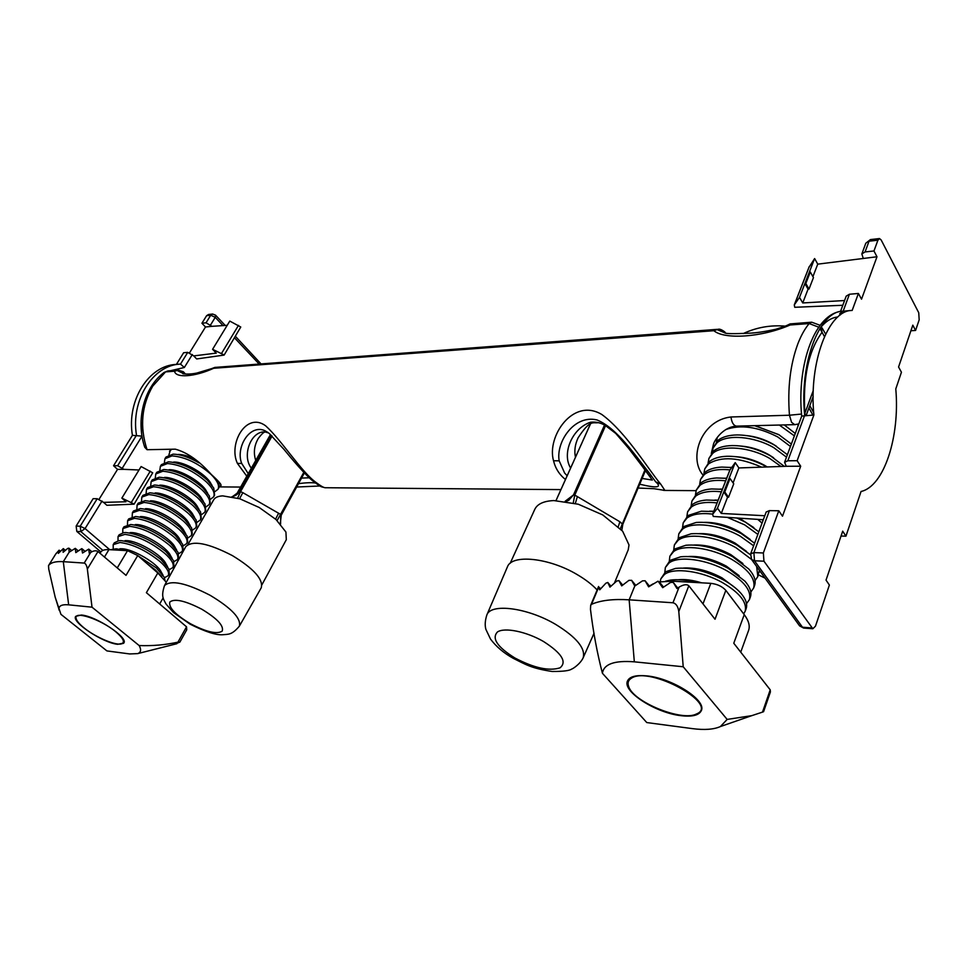 <?xml version="1.0" encoding="UTF-8"?>
<svg xmlns="http://www.w3.org/2000/svg" width="968" height="968" viewBox="0 0 968 968"><rect width="100%" height="100%" fill="white"/><g stroke="black" fill="none" stroke-linecap="round" stroke-linejoin="round"><path stroke-width="1.45" d="M639.715 484.194C656.982 488.392 662.318 487.606 655.699 481.846L649.238 472.941C636.049 456.618 617.281 428.183 597.05 419.967C574.133 414.268 555.765 442.291 559.177 460.829L564.646 473.074L567.151 475.772M570.612 468.076C561.682 453.484 572.076 428.461 590.432 422.242C610.3 419.652 625.51 445.074 639.061 461.917L652.323 480.067L642.135 478.446M268.426 432.853L264.796 430.627C249.272 423.815 235.442 448.124 241.71 463.454L248.159 473.509M251.341 468.197C240.875 454.742 252.418 427.299 267.918 432.563M306.662 475.24L293.957 461.361M309.312 477.781L301.556 478.083M246.792 476.195L237.402 463.394C228.133 443.683 246.283 411.4 265.643 425.823C281.809 440.404 301.556 472.251 316.161 482.536C320.299 485.682 323.239 487.412 324.97 487.727L326.18 487.739M565.469 479.523C559.335 474.598 555.366 468.343 553.539 460.756C546.533 436.737 573.008 397.049 601.878 414.534C626.26 432.272 649.77 471.561 660.72 484.121L664.883 490.425L663.395 490.34M578.15 437.717L578.102 437.814C575.016 444.445 574.133 450.931 575.464 457.271M268.221 432.708C265.329 432.817 265.522 429.005 258.359 438.322C254.185 445.437 253.301 452.818 255.733 460.453M702.744 474.768C688.466 457.598 701.207 420.306 730.985 416.978L789.452 415.224C787.408 388.422 790.203 364.646 797.826 343.906C801.032 335.594 804.807 328.805 809.163 323.554L790.154 324.982C761.84 337.372 724.463 339.792 713.864 330.705L213.698 368.276C194.532 377.012 175.511 378.246 174.542 371.216L165.564 371.881L152.75 386.099C141.522 405.628 139.622 426.827 147.063 449.709L175.305 449.164C187.223 452.407 199.226 460.841 211.29 474.465C218.211 480.733 221.454 484.423 221.019 485.512L219.47 486.226M736.999 426.114L736.37 426.126C722.551 427.069 714.239 440.912 713.464 444.203L711.298 453.484M298.507 483.637C305.924 482.669 311.563 482.451 315.423 482.984M167.863 370.925L164.161 372.414C144.026 387.091 135.496 420.342 144.752 447.276L147.063 449.709M164.161 372.414L168.456 370.877L177.531 370.187M184.997 373.842L183.388 371.785L178.306 370.127L174.542 371.216L176.938 370.284M183.484 372.184L177.096 370.429L183.763 373.769M717.324 329.338L214.932 367.416M724.463 331.709L724.681 331.855C721.777 329.689 719.611 328.83 718.195 329.277L713.864 330.705L716.635 329.471M724.681 331.855L717.167 329.64L724.863 332.859M724.754 332.859C725.613 333.791 733.889 333.899 749.583 333.186C756.093 332.931 764.78 331.637 775.646 329.314C787.274 325.72 788.17 324.8 788.908 324.461L790.154 324.982L790.59 323.881L789.21 324.304M811.184 322.235L790.59 323.881M824.446 336.586L819.908 328.454M818.71 327.172L809.163 323.554L811.716 322.199L820.077 325.296M821.3 326.724L822.001 332.375C808.462 350.9 802.75 377.883 804.856 413.312L804.505 413.409M801.516 414.05L789.452 415.224L791.558 422.29L794.692 424.649L798.83 423.911M646.515 675.87C671.768 677.939 706.773 700.251 701.34 710.572C699.126 715.267 692.386 716.973 681.097 715.691C655.76 713.005 622.194 691.455 627.494 680.988C629.527 676.608 635.867 674.902 646.515 675.87M631.632 580.352L628.982 580.328L621.686 585.882L618.915 580.57L616.713 581.054L609.961 587.116L607.783 582.458L605.859 583.208L599.724 589.839L598.72 587.165L591.521 604.322C600.644 600.329 613.192 598.829 629.152 599.821L672.954 602.774L679.088 587.128L676.959 588.544L673.244 582.385L670.558 582.458L662.681 587.685L658.071 581.163L648.62 586.85L645.099 580.764L642.498 580.861L634.778 586.027L631.632 580.352L635.746 585.374M679.088 587.128C683.541 584.503 686.784 584.043 688.817 585.749L678.798 611.522L683.214 666.758L727.162 719.418L751.773 715.654L762.506 712.109L770.225 689.845L733.78 643.248L744.235 614.632L725.831 590.359L715.013 619.242L688.817 585.749M598.72 587.165L600.801 588.641M727.162 719.418L720.398 726.557C713.827 729.497 704.474 730.187 692.326 728.614L646.793 722.576L602.423 673.28C597.159 653.025 593.178 631.693 590.468 609.271L590.698 605.266L591.521 604.322M683.214 666.758L634.33 661.834C614.39 660.285 603.754 664.109 602.423 673.28M770.225 689.845L770.395 691.999L763.583 711.674L762.506 712.109M702.986 603.875L710.815 583.341L672.76 581.211L659.353 581.925M740.738 652.142L748.603 630.386C750.164 625.897 748.712 620.645 744.235 614.632M653.231 583.789L649.383 586.051M710.815 583.341C717.252 584.079 722.249 586.414 725.831 590.359M678.798 611.522C678.048 606.44 676.112 603.524 672.954 602.774M614.426 583.063L628.208 549.885L629.019 544.96L622.654 531.226L602.786 514.94L578.283 504.219L553.841 500.565C543.738 501.037 537.397 503.953 534.808 509.301L510.172 563.316M597.135 589.948C592.126 584.587 585.543 579.505 577.388 574.714C548.941 557.592 511.612 553.962 507.389 566.958L486.831 615.007C485.053 620.597 484.738 625.401 485.912 629.442L490.534 639.11C496.306 646.757 503.904 653.182 513.342 658.373C525.612 664.459 531.238 668.331 552.171 671.477C563.182 671.526 569.741 670.691 571.846 668.948C572.487 669.07 580.268 664.06 583.147 657.841C585.749 648.451 576.577 637.307 555.644 624.396C527.306 607.565 490.619 603.028 486.831 615.007M565.143 501.267L573.479 494.95L574.75 495.132L577.376 496.596L575.343 503.384M577.376 496.596L619.883 521.776L622.787 524.366L645.402 470.581M572.233 495.846L569.015 500.105M604.649 424.746L573.479 494.95L568.579 500.371L566.207 501.424M605.714 425.339L574.75 495.132L573.274 502.852M619.883 521.776L618.31 526.531M644.93 469.964L620.379 528.625M810.289 271.996L805.824 283.491L809.018 289.057L813.459 277.574L810.289 271.996L809.345 272.093L814.62 258.553L817.754 264.143L876.984 256.762L861.532 299.185L858.398 293.461L849.42 294.248L843.164 311.164C819.557 310.692 799.374 362.456 804.662 415.284L787.843 460.78L784.588 462.293L786.306 466.286L738.886 467.943L733.103 482.899M809.018 289.057L808.074 289.142L802.738 302.948L844.556 300.54M812.926 276.63L817.754 264.143M802.738 302.948L799.507 297.394L804.88 283.576L808.074 289.142M858.398 293.461L852.179 310.438C828.693 309.954 808.619 361.935 813.882 415.018L797.136 460.707L800.693 466.213L782.495 516.198L778.804 510.777L763.353 552.97L763.946 561.198L812.842 628.752L815.467 626.175L829.382 585.047L826.031 580.122L842.692 531.166L845.935 536.175L861.06 491.478C884.087 486.384 900.058 436.701 895.787 388.93L901.438 372.232L898.57 366.993L912.812 325.151L915.583 330.439L910.9 330.754M728.529 497.262L733.732 483.794L730.017 478.482L724.778 491.962L728.529 497.262L727.549 497.249L721.281 513.439L764.78 515.738M800.693 466.213L786.306 466.286M721.281 513.439L717.482 508.176L723.798 491.962L727.549 497.249M730.017 478.482L729.037 478.482L735.22 462.607L738.886 467.943M915.583 330.439L919.176 319.827L918.741 312.737L881.183 240.003L879.501 238.552L877.903 240.209L873.959 250.978L865.065 251.934L861.847 253.931L863.202 258.202M717.482 508.176L712.617 514.298L713.283 516.452L763.292 519.743M799.507 297.394L794.28 304.92L794.74 307.292L842.813 305.271M763.946 561.198L754.508 560.787L753.89 552.607L750.636 553.877L766.172 511.999L769.427 510.608L753.89 552.607L763.353 552.97M778.804 510.777L769.427 510.608M845.935 536.175L841.035 536.03M873.959 250.978L876.984 256.762M840.502 311.478L846.189 296.147L849.42 294.248M851.235 310.51L842.801 311.2L839.655 313.789M813.882 415.018L801.722 416.083L784.588 462.293M797.136 460.707L787.843 460.78M758.452 574.883L765.059 578.138M760.558 571.919L759.287 571.822M809.006 267.289L814.62 258.553M729.92 470.085L735.22 462.607M729.037 478.482L723.798 491.962L724.778 491.962M809.345 272.093L804.88 283.576L805.824 283.491M842.801 311.2C815.08 312.446 796.555 364.077 801.698 416.155L801.722 416.083M696.573 713.924L696.476 713.96C682.125 721.801 633.762 702.248 628.764 686.784C627.288 683.021 628.184 680.141 631.451 678.181C649.758 665.657 720.41 704.559 696.573 713.924M660.2 581.78L660.817 578.864L664.508 574.423C673.994 567.151 702.127 570.963 722.781 582.784C739.818 592.936 747.272 602.435 745.166 611.268L743.666 613.869M660.817 578.864L665.548 571.81L675.543 568.41C690.281 567.054 706.362 570.951 723.798 580.098C731.13 584.236 736.878 588.677 741.028 593.42C745.917 599.204 747.623 604.274 746.134 608.618L745.166 611.268M683.396 568.071C695.423 567.357 708.274 570.6 721.934 577.823L735.293 587.879M664.822 572.366L665.367 567.466L669.082 562.952C678.592 555.559 706.652 559.214 727.222 570.999C744.174 581.139 751.579 590.674 749.426 599.603L746.51 603.657M665.367 567.466L670.11 560.375L680.734 556.781C695.387 555.523 711.214 559.383 728.226 568.337L744.949 581.187C750.115 587.177 751.93 592.44 750.381 596.978L749.426 599.603M688.647 556.503C700.554 555.91 713.114 559.129 726.339 566.147L739.129 575.658M669.299 560.992L669.892 556.152L673.619 551.578C683.154 544.052 711.153 547.561 731.626 559.31C748.506 569.426 755.839 578.997 753.649 588.024L750.805 592.077M669.892 556.152L674.648 549.025L685.901 545.25C700.457 544.101 716.03 547.912 732.619 556.673L748.821 569.039C754.278 575.222 756.202 580.691 754.604 585.422L753.649 588.024M693.899 545.02C705.66 544.573 717.929 547.755 730.719 554.567L742.892 563.521M673.74 549.727L674.369 544.936L678.12 540.301C687.679 532.654 715.618 536.006 735.995 547.719L751.434 559.347M756.649 566.51L757.835 576.553L755.064 580.582M674.369 544.936L679.137 537.76L691.055 533.804C705.503 532.763 720.809 536.538 736.975 545.117L750.394 554.724M699.138 533.634C710.73 533.32 722.709 536.466 735.063 543.084L746.594 551.47M678.157 538.547L678.81 533.816L682.585 529.109C692.168 521.341 720.035 524.535 740.326 536.236L753.636 545.795M759.36 570.273L757.835 576.553M678.81 533.816L683.59 526.592L696.21 522.466C710.512 521.534 725.54 525.261 741.306 533.646L754.592 543.205M704.377 522.357C715.788 522.175 727.44 525.285 739.358 531.686L750.236 539.503M727.307 517.372L744.622 524.837L757.859 534.396M682.537 527.451L683.226 522.78L687.002 518.013C692.543 514.056 701.11 512.762 712.69 514.105M683.226 522.78L688.006 515.52L701.34 511.201L713.682 511.564M739.322 518.158L753.818 527.608M757.738 519.38L762.058 523.083M736.926 518.001L745.59 522.272L758.815 531.831M686.881 516.452L687.595 511.83L691.394 507.002C696.948 502.985 705.503 501.618 717.058 502.912M687.595 511.83L692.386 504.522C695.69 502.029 700.384 500.541 706.458 500.045L718.038 500.383M762.058 519.659L763.002 520.542M691.2 505.55L691.938 500.976L695.75 496.088C701.316 492.01 709.859 490.582 721.39 491.804M691.938 500.976L696.73 493.632C700.203 490.982 705.14 489.433 711.565 488.961L722.358 489.3M695.484 494.721L696.234 490.195L700.07 485.258C705.648 481.108 714.178 479.62 725.685 480.793M696.234 490.195L701.05 482.814C704.68 480.019 709.883 478.41 716.671 477.974L726.653 478.313M699.731 483.988L700.505 479.511L704.365 474.501C709.943 470.303 718.462 468.754 729.945 469.867M700.505 479.511L705.321 472.081C709.12 469.129 714.602 467.459 721.765 467.084L731.578 467.483M703.942 473.328L704.752 468.899L708.612 463.841C721.136 456.109 738.802 457.211 761.622 467.145M704.752 468.899L709.568 461.446C713.537 458.312 719.309 456.594 726.871 456.279C740.072 456.085 753.285 459.582 766.499 466.77L766.837 466.963M735.982 456.69C745.771 457.344 755.258 460.199 764.454 465.269L767.237 466.951M708.128 462.764L708.951 458.372L712.835 453.266C722.576 444.675 749.994 446.901 769.657 458.384L780.982 466.467M708.951 458.372L713.779 450.882C717.929 447.579 723.991 445.812 731.965 445.57C744.924 445.51 757.799 448.971 770.588 455.94L784.274 466.358M741.355 446.103C750.757 446.889 759.807 449.696 768.519 454.512L773.589 457.755M712.291 452.274L713.126 447.942L717.022 442.775C726.774 434.063 754.132 436.169 773.722 447.627L786.5 457.15M713.126 447.942L717.966 440.404C722.297 436.919 728.674 435.104 737.071 434.934C749.764 435.019 762.288 438.431 774.63 445.195L787.395 454.718M746.788 435.624C755.766 436.544 764.357 439.278 772.549 443.84L776.53 446.321M725.673 429.611C740.496 424.311 757.859 426.755 777.74 436.943L790.457 446.466M716.417 441.88L717.264 437.572M755.113 425.654L779.313 434.922M779.325 425.037L794.389 435.866M754.604 425.666L778.647 434.547L791.352 444.058M797.293 424.359L798.285 425.351M784.249 424.916L795.272 433.482M808.933 407.988L812.866 415.042M809.793 405.652L813.689 412.622M730.659 467.387L731.626 467.423M725.371 478.18L726.69 478.228M720.107 489.082L722.43 489.142M714.856 500.069L718.135 500.154M709.617 511.164L713.803 511.249M678.132 579.747C684.896 579.082 692.725 580.11 701.619 582.821M665.548 581.187L670.328 580.122C677.515 579.166 686.022 579.965 695.823 582.506M261.892 584.817L286.31 539.696L285.923 532.037L276.013 519.514L259.194 507.486L239.834 498.798L222.688 495.87C218.09 496.124 215.09 497.443 213.674 499.839L187.949 544.536M239.362 626.151L261.239 587.794C263.502 579.493 253.906 568.76 232.429 555.62C208.084 543.036 192.523 540.059 185.747 546.678L164.487 585.616C160.797 596.953 163.519 599.01 166.036 604.044L173.453 612.514L190.115 624.178C205.349 631.789 216.275 635.31 222.894 634.73C228.375 634.113 231.703 635.25 239.362 626.151C241.286 618.491 231.57 608.231 210.225 595.344C186.11 582.918 170.864 579.675 164.487 585.616M238.757 492.76L239.737 491.32L242.847 492.664L239.556 498.714M242.847 492.664L280.744 514.468L280.563 524.099M271.464 435.431L239.737 491.32L232.235 496.778M272.093 436.024L240.633 491.466L237.656 498.133M278.615 513.173L275.59 519.138M303.819 472.36L277.126 520.554M280.284 523.785L281.228 515.194M115.676 631.705C123.178 638.057 125.199 642.074 121.75 643.744C116.305 646.067 95.687 637.404 84.18 628.002C79.388 624.13 76.702 620.948 76.097 618.443C73.52 610.264 100.999 619.363 115.676 631.705M146.967 563.558L155.291 569.825L161.716 576.638M138.218 555.959L156.38 567.95L164.233 577.206L165.008 580.437M119.85 548.771L121.738 548.759C133.197 548.929 157.917 563.63 161.329 572.221L162.975 575.053M113.232 548.892L113.183 544.645L120.02 542.491C133.003 544.21 146.35 550.586 160.083 561.597C166.98 567.829 169.69 572.511 168.202 575.658L164.463 577.739M110.618 549.727L116.233 548.795L125.041 550.538M113.183 544.645L114.284 542.83L118.882 540.676L121.121 540.652C134.104 542.358 147.451 548.723 161.16 559.746L168.868 568.894L169.267 573.83L168.202 575.658M125.017 540.64L126.602 540.64C138 540.749 162.467 555.269 165.988 563.957L167.585 566.691M117.999 540.785L118.035 536.611L124.884 534.384C137.867 536.042 151.19 542.382 164.838 553.43C171.699 559.673 174.373 564.392 172.861 567.575L169.218 569.692M118.035 536.611L119.124 534.796L123.916 532.594L125.985 532.557C138.968 534.191 152.278 540.531 165.915 551.578L173.49 560.617L173.913 565.76L172.861 567.575M130.172 532.569L131.43 532.582C142.768 532.606 166.98 546.968 170.61 555.741L172.159 558.379M122.742 532.739L122.839 528.625L129.724 526.338C142.707 527.911 155.981 534.239 169.569 545.299C176.382 551.566 179.019 556.31 177.495 559.54L173.938 561.682M122.839 528.625L123.928 526.822L130.813 524.511C143.796 526.084 157.07 532.4 170.634 543.471L178.076 552.389L178.536 557.737L177.495 559.54M135.302 524.547L136.222 524.559C147.511 524.523 171.481 538.704 175.208 547.573L176.708 550.102M127.461 524.729L127.631 520.687L134.54 518.328C147.511 519.84 160.761 526.132 174.264 537.216C181.04 543.508 183.654 548.287 182.093 551.554L178.62 553.72M127.631 520.687L128.708 518.896L135.617 516.513C148.6 518.013 161.838 524.305 175.329 535.401L182.625 544.197L183.133 549.751L182.093 551.554M140.421 516.573L141.001 516.585C152.23 516.476 175.946 530.488 179.782 539.442L181.234 541.874M132.156 516.779L132.386 512.786L139.319 510.366C152.303 511.806 165.504 518.086 178.947 529.193C185.674 535.486 188.252 540.301 186.667 543.617L183.279 545.795M132.386 512.786L133.463 511.007L140.396 508.563C153.38 509.991 166.581 516.271 180 527.379L187.151 536.054L187.695 541.826L186.667 543.617M145.515 508.66L145.744 508.66C156.913 508.49 180.375 522.321 184.319 531.347L185.723 533.683M136.839 508.878L137.117 504.933L144.075 502.44C157.058 503.82 170.223 510.075 183.593 521.207C190.285 527.524 192.826 532.364 191.216 535.715L187.913 537.918M137.117 504.933L138.182 503.166L145.152 500.662C158.123 502.029 171.288 508.273 184.634 519.405L191.652 527.947L192.245 533.937L191.216 535.715M150.463 500.783C161.571 500.541 184.791 514.202 188.833 523.301L190.188 525.527M141.485 501.013L141.824 497.129L148.806 494.575C161.777 495.882 174.918 502.114 188.216 513.27C194.858 519.598 197.375 524.474 195.742 527.875L192.499 530.077M141.824 497.129L142.889 495.374L149.871 492.797C162.842 494.091 175.97 500.323 189.256 511.479L196.129 519.876L196.758 526.096L195.742 527.875M155.146 492.942C166.206 492.639 189.171 506.131 193.31 515.303L194.616 517.42M146.12 493.208L146.495 489.372L153.501 486.747C166.472 487.993 179.576 494.212 192.801 505.381C199.42 511.733 201.901 516.622 200.243 520.058L197.073 522.284M146.495 489.372L147.559 487.618L154.565 484.98C167.537 486.214 180.629 492.422 193.842 503.59L200.57 511.854L201.259 518.303L200.243 520.058M159.817 485.149C170.816 484.786 193.527 498.109 197.774 507.341L199.033 509.362M150.718 485.44L151.153 481.653L158.171 478.966C171.142 480.152 184.21 486.335 197.375 497.528C203.946 503.892 206.39 508.817 204.708 512.302L201.61 514.54M151.153 481.653L152.194 479.91L159.224 477.212C172.207 478.386 185.263 484.569 198.404 495.761L204.986 503.868L205.724 510.547L204.708 512.302M164.451 477.406C175.389 476.982 197.859 490.123 202.203 499.415L203.401 501.339M155.303 477.72L155.775 473.981L162.818 471.234C175.789 472.36 188.821 478.519 201.913 489.723C208.447 496.112 210.867 501.061 209.161 504.582L206.123 506.833M155.775 473.981L156.816 472.251L163.87 469.48C176.841 470.593 189.861 476.752 202.941 487.969L209.378 495.931L210.165 502.84L209.161 504.582M169.061 469.71C179.939 469.226 202.167 482.185 206.607 491.538L207.757 493.353M159.865 470.049L160.373 466.346L167.44 463.539C180.411 464.604 193.406 470.738 206.426 481.967C212.924 488.368 215.307 493.353 213.577 496.911L210.601 499.161M160.373 466.346L161.414 464.628L168.48 461.809C181.452 462.849 194.435 468.984 207.442 480.213L213.746 488.029L214.581 495.18L213.577 496.911M173.647 462.051C184.464 461.518 206.45 474.296 210.988 483.697L212.077 485.404M164.391 462.414L164.947 458.759L172.026 455.892C184.997 456.884 197.968 463.006 210.915 474.259C217.376 480.673 219.736 485.682 217.982 489.276L215.053 491.538M218.901 481.931L218.974 487.557L217.982 489.276M178.197 454.428C182.674 454.44 188.058 455.904 194.362 458.832M220.341 483.564L219.482 483.964M164.947 458.759L165.976 457.053L173.066 454.161C180.399 454.282 189.038 457.186 199.009 462.885M168.904 454.827L170.683 449.261M169.485 451.221L171.796 449.237M81.336 615.031C95.929 615.999 128.635 637.67 123.819 643.018L117.745 644.313C103.044 643.018 71.1 621.904 75.685 616.338L81.336 615.031M68.91 548.396L67.687 548.42L63.126 552.304L63.295 548.614L58.358 553.381L59.121 550.187L55.902 553.744L48.533 565.59C50.747 562.517 55.672 561.21 63.307 561.67L84.204 563.073L90.677 552.45L89.322 553.43L88.729 549.11L82.522 553.018L81.711 548.65L75.794 552.619L75.262 548.348L69.139 552.22L68.91 548.396L71.463 550.538M90.677 552.45C93.581 550.635 96.013 550.32 97.974 551.53L87.35 569.039L92.02 607.178L139.162 645.559C152.387 646.043 165.322 644.906 177.955 642.159L186.534 626.816L146.386 592.682L157.82 572.983L137.746 555.547L126.022 575.367L97.974 551.53M56.567 553.285L55.902 553.744M186.534 626.816L186.751 629.793L179.879 642.099L174.167 644.398M139.162 645.559C141.437 649.71 140.953 652.396 137.698 653.618L129.712 653.945L106.928 650.92L60.948 614.353L55.2 597.232L48.751 569.124L48.521 565.615L55.914 553.72M58.915 609.102L55.2 597.232M92.02 607.178L68.655 604.831C61.577 604.226 58.358 605.956 59.012 610.034M117.249 567.913L127.534 550.671L108.936 549.63C104.665 549.425 101.942 550.26 100.757 552.135L100.055 553.297M166.302 582.288L157.82 572.983M127.534 550.671L137.746 555.547M179.879 642.099L177.955 642.159M87.35 569.039C86.769 565.542 85.716 563.558 84.204 563.073M227.214 325.321L211.931 326.325L206.051 322.792L210.721 315.241L206.595 315.701L208.483 314.491L212.367 314.055M189.607 352.715L205.506 326.99L211.931 326.325M99.111 499.21L117.539 469.371L113.558 465.741L132.41 435.346C126.481 400.292 149.06 365.142 176.394 364.416L183.642 352.727L187.756 352.364L193.721 355.909L216.251 353.126L212.585 349.303L229.791 321.086L240.766 327.027L224.128 355.075L240.766 327.027M139.005 469.988L123.904 469.347L117.636 465.717L136.5 435.225C130.571 400.062 153.162 364.815 180.496 364.089L187.756 352.364M117.539 469.371L123.904 469.347M100.89 551.941L76.811 531.444L76.145 526.06L93.146 498.653L97.211 498.726L103.576 502.368L125.961 501.775L121.859 498.109L141.11 466.552L152.714 472.808L134.104 504.159L152.714 472.808M193.721 355.909L196.673 358.946L224.128 355.075M103.576 502.368L106.879 505.284L134.104 504.159M113.558 465.741L117.636 465.717M132.41 435.346L142.018 436.132L122.416 467.98M176.394 364.416L179.395 364.186M205.506 326.99L201.925 323.239L206.051 322.792M201.925 323.239L206.595 315.701M133.899 503.965L121.859 498.109M223.935 354.881L212.585 349.303M192.342 354.506L184.343 367.489L180.496 364.089M128.526 487.182L134.383 477.575M218.49 339.635L223.777 330.947M237.402 463.394L241.71 463.454M316.161 482.536L312.918 480.987M638.42 461.252L639.061 461.917M553.539 460.756L559.177 460.829M660.72 484.121L655.699 481.846M805.654 415.26L804.856 413.312L813.265 390.552M795.297 424.637L736.37 426.126C733.49 425.496 731.699 422.447 730.985 416.978M659.232 581.78L663.528 587.128L659.256 581.816M677.721 588.036L673.438 582.627L677.721 588.036M645.269 580.969L649.54 586.245L645.293 581.03M619.048 580.727L622.678 585.108L619.084 580.8M610.929 586.221L607.928 582.651M634.778 586.027L629.152 599.821L634.33 661.834M672.76 581.211L672.457 581.986M543.484 641.481C526.398 631.572 504.618 627.167 497.516 631.923C491.441 638.263 497.237 646.963 514.903 657.998C534.13 668.065 549.171 671.344 560.048 667.811C567.212 661.918 561.694 653.146 543.484 641.481M590.48 423.936L556.043 500.529M819.969 328.346C825.498 321.412 831.439 317.625 837.804 316.972M840.224 315.011L841.47 311.66M750.636 553.877L751.604 559.54L754.508 560.787L802.472 627.216L811.692 627.905M877.903 240.209L869.034 241.201L865.065 251.934M730.235 469.286L712.811 513.96M809.369 266.382L794.498 304.509M870.426 239.58L865.815 243.21L870.631 239.556L879.295 238.576M799.229 625.376L803.621 628.063L799.604 625.897L751.241 559.044M812.842 628.752L803.96 628.087M201.792 609.223C185.324 600.741 174.663 598.321 169.836 601.987C168.444 607.444 175.329 614.704 190.502 623.767C206.293 631.971 216.832 634.439 222.132 631.196C224.201 626.03 217.425 618.709 201.792 609.223M304.375 472.941L281.264 515.133L304.375 472.941M270.471 434.535L235.974 495.229L270.471 434.535M84.833 551.349L82.147 549.074M91.694 551.808L88.923 549.461M78.118 550.937L75.444 548.699M65.255 550.453L63.38 548.892M60.258 551.324L59.133 550.393M69.139 552.22L63.307 561.67L68.655 604.831M108.936 549.63L104.459 557.048M259.134 364.016L234.534 337.844M223.015 325.599L215.247 317.347L210.588 324.909M184.343 367.489L170.513 370.72M141.062 420.814L141.618 433.446M102.051 501.025L85.075 528.552L109.735 549.679M102.874 550.393L80.864 531.614L76.811 531.444M76.145 526.06L80.199 526.217L97.211 498.726M221.612 353.284L238.503 325.369M131.37 502.368L150.27 471.15M261.009 363.871L235.442 336.344M215.247 317.347L215.513 315.132L212.609 314.031L210.721 315.241L215.247 317.347M85.075 528.552L80.199 526.217L80.864 531.614L85.075 528.552M267.991 432.527L264.796 430.627L269.249 433.495L284.096 449.515C291.804 459.074 306.009 475.796 313.656 481.592C322.441 488.102 320.517 486.323 324.97 487.727L560.932 489.602M650.435 477.067L628.607 448.317L615.769 433.446L603.923 424.383L598.514 422.629C592.924 423.718 590.601 418.708 578.102 437.814M696.065 490.667L664.883 490.425L653.811 488.671L638.081 488.053M240.621 487.061L219.288 486.892M183.424 371.821L185.299 373.854M182.855 373.721C190.575 374.955 201.017 372.934 214.17 367.671M214.606 367.489L215.247 367.332M724.79 331.976L725.601 333.004M789.501 324.147L790.723 323.784M822.014 327.862L825.619 334.081M806.259 415.236L813.144 396.59M296.656 487.025L319.972 485.984M635.758 585.362L631.596 580.292M607.892 582.579L610.941 586.209M720.398 726.557L751.688 715.679M598.599 586.475L590.698 605.266M583.147 657.841L594.013 633.302M645.426 470.617L622.787 524.366L621.855 530.27M590.444 423.948L556.019 500.529M566.135 501.412L568.591 500.359M865.815 243.21L861.847 253.931M712.617 514.298L730.017 469.674M809.139 266.817L794.28 304.92M785.29 326.143C770.564 324.897 756.528 327.378 743.194 333.585M231.909 496.717C233.917 496.862 239.459 493.039 239.108 492.301M121.75 643.744L123.638 643.272M213.154 368.167L196.843 373.055M76.097 618.443L75.552 616.616M71.584 550.441L68.788 548.106M84.966 551.252L82.026 548.771M91.839 551.736L88.79 549.159M75.322 548.396L78.239 550.852M63.319 548.65L65.376 550.356M59.145 550.199L60.367 551.216M163.193 597.813L159.659 603.971M137.698 653.618L176.89 643.708M215.598 315.217L225.217 325.454"/></g></svg>
